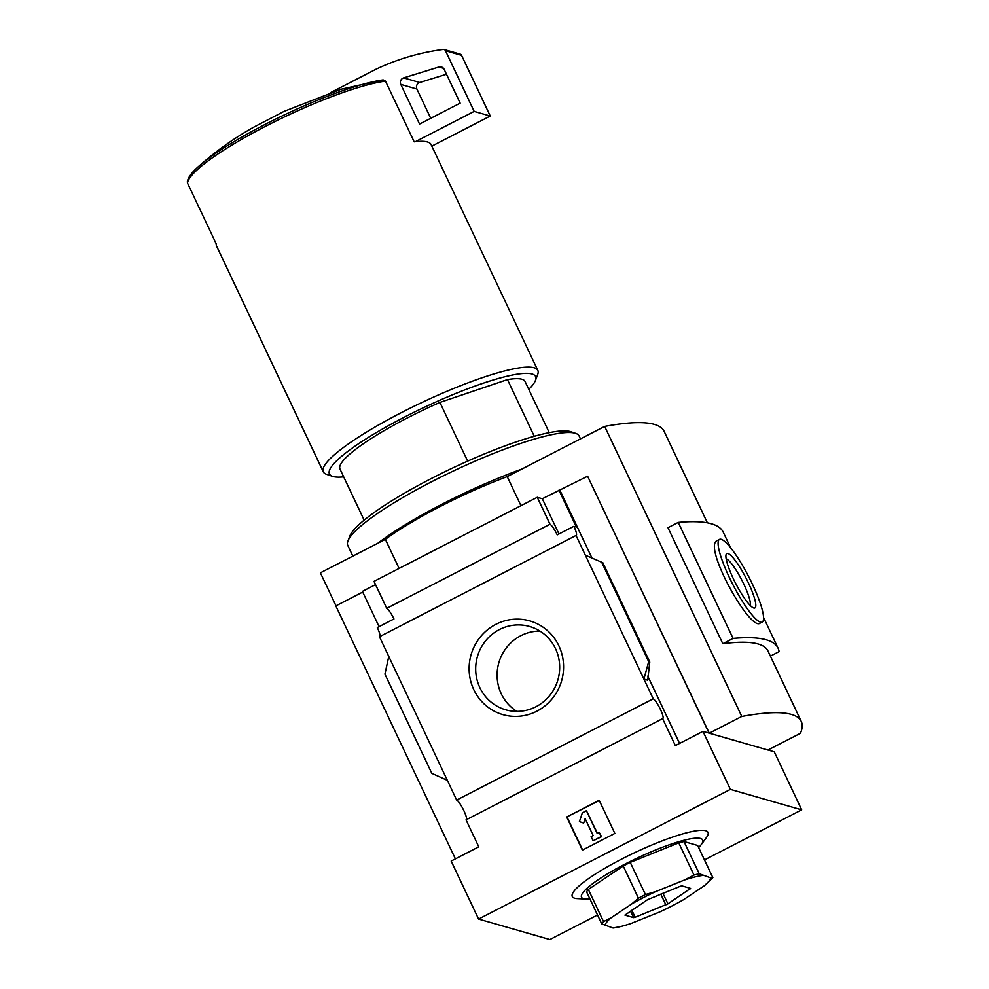 <?xml version="1.0" encoding="UTF-8"?>
<svg xmlns="http://www.w3.org/2000/svg" width="989" height="989" viewBox="0 0 989 989"><rect width="100%" height="100%" fill="white"/><g stroke="black" fill="none" stroke-linecap="round" stroke-linejoin="round"><path stroke-width="1.48" d="M467.661 461.109L439.92 402.424A102.374 17.715 154.7 0 0 339.969 469.009L364.137 520.14M597.529 915.01L549.884 939.55L478.577 919.065L730.389 789.383L702.956 731.366L675.351 745.595L662.593 718.632A11.163 2.126 62.7 0 0 662.803 718.583A11.163 2.126 62.7 0 0 660.219 708.977A11.163 2.126 62.7 0 0 653.235 698.815L643.913 679.097L647.708 680.185L649.785 662.037L648.685 661.653L643.913 679.097L576.031 535.482A11.163 2.126 62.7 0 0 576.228 535.445A11.163 2.126 62.7 0 0 573.88 526.309L557.227 534.876A11.163 2.126 62.7 0 0 550.008 524.244L386.748 608.334A11.163 2.126 -117.3 0 1 393.956 618.966L377.303 627.545A11.163 2.126 -117.3 0 1 379.813 636.545M662.593 718.632L466.029 819.869L478.775 846.831L451.157 861.06L478.577 919.065M455.397 858.885L335.827 605.911L362.716 592.065M335.988 605.837L320.387 572.841L385.364 539.364A116.331 20.126 -25.3 0 1 507.209 476.611L604.675 426.407A314.218 54.37 -25.3 0 1 664.138 431.34L707.395 522.847M730.389 789.383L801.683 809.855L774.263 751.85L768.094 749.959M801.683 809.855L704.477 859.923M709.286 733.183L741.775 716.456A314.218 54.37 -25.3 0 1 801.238 721.389A314.218 54.37 -25.3 0 1 800.422 733.306L767.934 750.033L709.286 733.183L587.627 476.228L709.064 733.121L702.956 731.366M550.008 524.244L537.262 497.282L373.99 581.371L386.748 608.334M587.627 476.228L542.318 498.728L537.262 497.282M375.536 584.635L362.407 591.397L379.059 626.643M558.97 490.148L576.402 527.026L573.88 526.309M602.845 562.741L585.352 555.2L602.845 562.741L649.785 662.037M560.009 490.445L591.743 557.586M647.77 676.105L679.579 743.419M576.031 535.482L379.455 636.731L456.658 800.052A11.163 2.126 -117.3 0 1 463.421 809.756A11.163 2.126 -117.3 0 1 466.388 819.683M473.793 689.679A48.758 47.113 106 0 1 519.843 619.213A48.758 47.113 106 0 1 555.398 694.402A48.758 47.113 106 0 1 473.793 689.679M653.235 698.815L456.658 800.052M447.337 780.333L431.81 773.349L384.919 674.152L388.776 656.449M601.794 562.457L648.685 661.653M599.186 800.274L566.697 817.013L582.36 850.157L614.849 833.43L599.186 800.274M399.099 568.428L385.364 539.364M520.943 505.676L507.209 476.611M741.775 716.456L604.675 426.407M589.926 898.927A67.005 11.596 -25.3 0 1 585.896 899.075L577.18 898.593A75.065 12.993 -25.3 0 1 621.587 859.132A75.065 12.993 -25.3 0 1 706.467 837.485L701.3 844.519A67.005 11.596 -25.3 0 1 698.63 847.548M479.85 687.639A43.343 41.884 106 0 1 485.698 640.724A43.343 41.884 106 0 1 529.647 626.494A43.343 41.884 106 0 1 557.944 679.715A43.343 41.884 106 0 1 505.713 709.818A43.343 41.884 106 0 1 479.85 687.639M516.864 711.388A43.343 41.884 106 0 1 501.275 693.796A43.343 41.884 106 0 1 539.932 631.069M599.309 800.534L566.697 817.013M567.093 817.124L582.645 850.021M582.373 812.797L579.406 821.624L583.658 823.071L585.142 818.657L593.153 835.594L591.113 836.632L593.079 840.774L601.201 836.595L599.235 832.454L597.208 833.492L586.44 810.708L582.373 812.797M597.492 833.356L586.44 810.708M593.079 840.774L601.596 836.706L599.235 832.454M585.401 819.201L583.658 823.071M542.318 498.728L558.983 533.973M722.811 643.715L733.084 638.424L678.244 522.402L667.971 527.693L722.811 643.715A314.218 54.37 -25.3 0 1 767.946 650.947L801.238 721.389M383.176 79.911L382.088 80.06A117.11 20.262 154.7 0 1 383.151 79.911L385.487 81.135A118.655 20.534 154.7 0 0 265.806 126.172A118.655 20.534 154.7 0 0 187.514 183.101L187.329 181.889M528.781 389.357A114.007 19.731 154.7 0 0 535.469 380.431L537.707 374.46A118.655 20.534 154.7 0 0 537.843 370.405A118.655 20.534 154.7 0 0 421.784 402.548A118.655 20.534 154.7 0 0 323.279 471.827A118.655 20.534 154.7 0 0 326.494 474.3L332.539 476.352A114.007 19.731 154.7 0 0 343.678 476.859M385.487 81.135L414.181 141.835A118.655 20.534 -25.3 0 1 415.355 141.687A118.655 20.534 -25.3 0 1 431.093 144.579L537.843 370.405M187.514 183.101L216.208 243.801A118.655 20.534 -25.3 0 0 216.542 246.001L323.279 471.827M535.469 380.431A114.007 19.731 154.7 0 0 424.083 407.419A114.007 19.731 154.7 0 0 332.539 476.352M549.241 432.65L525.072 381.507A102.374 17.715 154.7 0 0 507.468 379.591L534.258 436.273M439.92 402.424L507.468 379.591M415.355 141.687L474.164 111.398L490.26 116.034L461.566 55.335A2.324 2.25 -74 0 0 460.182 54.135L444.073 49.512A2.324 2.25 -74 0 0 443.196 49.45A232.662 224.837 -74 0 0 375.956 69.242L330.895 92.447M431.822 146.125L490.26 116.034M474.164 111.398L445.47 50.711A2.324 2.25 -74 0 0 444.073 49.512M403.636 77.884A4.648 4.5 -74 0 0 400.805 84.411L419.546 124.07L460.157 103.153L444.172 69.341A4.648 4.5 -74 0 0 438.893 66.992L403.636 77.884L419.732 82.507A4.648 4.5 -74 0 0 416.901 89.035L430.734 118.309M446.496 74.237L419.732 82.507M585.896 899.075A67.005 11.596 -25.3 0 1 625.53 863.854A67.005 11.596 -25.3 0 1 701.3 844.519M601.745 923.911L586.539 891.757L588.331 889.445L623.218 866.005L630.253 862.383L678.763 842.863L684.005 841.552L697.641 845.471L712.846 877.626L710.522 877.812L699.211 873.72L693.969 875.03L684.499 880.012L655.855 891.534L645.458 894.551L638.424 898.173L631.736 903.958L611.14 917.792L603.537 921.612L601.745 923.911L613.044 928.016L620.882 926.495A58.166 10.063 154.7 0 0 631.019 923.503L659.663 911.982A58.166 10.063 154.7 0 0 683.782 899.557L704.378 885.724L712.846 877.626M684.005 841.552L699.211 873.72M678.763 842.863L693.969 875.03M630.253 862.383L645.458 894.551M623.218 866.005L638.424 898.173M588.331 889.445L603.537 921.612M680.358 886.255L681.878 885.872L690.582 888.406L667.909 903.859L635.161 917.26L633.652 917.644L624.937 915.109L647.61 899.656L680.358 886.255M704.378 885.724A58.166 10.063 154.7 0 0 710.522 877.812M702.474 875.5A58.166 10.063 154.7 0 0 684.499 880.012M655.855 891.534A58.166 10.063 154.7 0 0 631.736 903.958M611.14 917.792A58.166 10.063 154.7 0 0 604.996 925.704M613.044 928.016A58.166 10.063 154.7 0 0 620.882 926.495M762.148 622.106L760.047 623.194C750.119 631.526 701.93 545.174 717.433 540.464L719.535 539.376A46.532 8.852 62.7 0 0 732.973 584.796A46.532 8.852 62.7 0 0 762.148 622.106A46.532 8.852 62.7 0 0 752.345 584.042A46.532 8.852 62.7 0 0 719.535 539.376M733.084 638.424A378.082 65.422 -25.3 0 1 778.071 648.178A378.082 65.422 -25.3 0 1 779.085 651.627L770.394 656.115M678.244 522.402A378.082 65.422 -25.3 0 1 723.231 532.156L730.525 547.585M748.413 582.917A30.61 5.823 62.7 0 0 726.087 554.557A30.61 5.823 62.7 0 0 735.668 583.411A30.61 5.823 62.7 0 0 753.593 607.951A30.61 5.823 62.7 0 0 748.413 582.917M750.169 605.416A26.629 5.069 62.7 0 0 743.951 584.425A26.629 5.069 62.7 0 0 726.173 558.822M521.809 469.095A127.964 22.141 154.7 0 0 377.897 543.208M580.494 438.869L579.158 436.038A127.964 22.141 154.7 0 0 575.697 433.367A127.964 22.141 154.7 0 0 454 470.702A127.964 22.141 154.7 0 0 347.918 541.045A127.964 22.141 154.7 0 0 347.769 545.409L352.838 556.115M575.697 433.367L570.863 431.723A124.243 21.498 154.7 0 0 452.715 467.97A124.243 21.498 154.7 0 0 349.71 536.261L347.918 541.045M602.796 562.741L649.686 661.938M382.088 80.06A117.11 20.262 154.7 0 0 285.537 114.328A117.11 20.262 154.7 0 0 197.788 167.178C214.972 151.799 233.589 138.472 253.641 127.21L284.127 111.337L341.057 89.245L382.088 80.06M445.47 50.711L461.566 55.335M400.805 84.411L416.901 89.035M438.893 66.992L443.505 68.315M630.562 911.116L633.652 917.644M689.543 888.073L689.988 889.024M662.902 893.277L667.909 903.859M660.788 894.13L665.869 904.898M631.847 910.251L635.161 917.26M187.317 181.889C187.984 177.661 191.47 172.766 197.788 167.178M763.545 617.445L778.071 648.178"/></g></svg>
